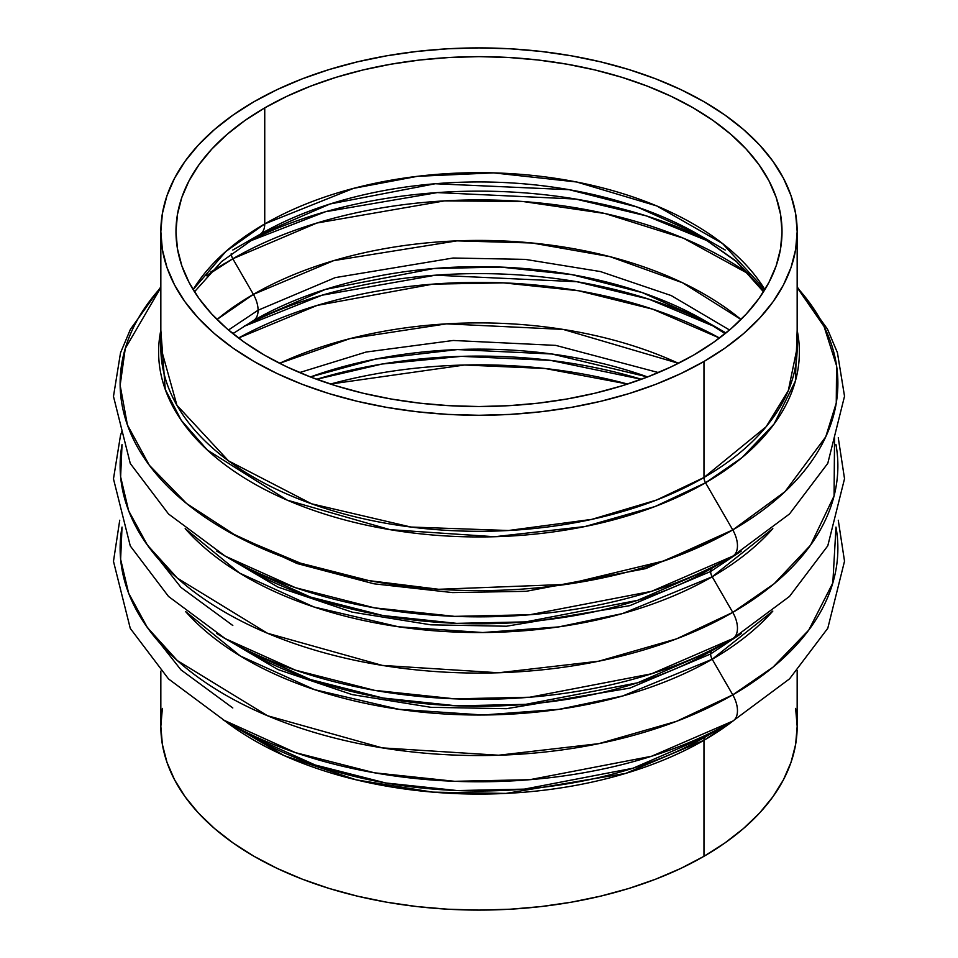 <?xml version="1.0" encoding="UTF-8"?>
<svg xmlns="http://www.w3.org/2000/svg" width="958" height="958" viewBox="0 0 958 958"><rect width="100%" height="100%" fill="white"/><g stroke="black" fill="none" stroke-linecap="round" stroke-linejoin="round"><path stroke-width="1.44" d="M772.819 528.612L712.201 576.776A7.58 4.371 60 0 1 710.632 571.495L629.825 605.648L506.411 626.221L430.861 624.832L352.113 612.126L277.928 587.074L216.724 551.078L277.928 587.074L352.113 612.126L430.861 624.832L506.411 626.221L629.825 605.648L710.632 571.495A7.58 4.371 -120 0 0 712.201 576.776L622.449 613.587L558.718 626.903L482.736 632.531L398.468 626.783L313.901 606.965L239.596 573.1L185.181 528.612M772.34 611.623A329.791 190.403 180 0 1 712.201 659.248L622.604 696.011L559.017 709.327L483.191 715.003L399.079 709.339L314.583 689.664L240.242 655.955L185.66 611.623A329.791 190.403 180 0 0 712.201 659.248A7.58 4.371 60 0 1 710.632 653.967A7.58 4.371 -120 0 0 712.201 659.248L732.762 694.861L676.528 721.326L598.834 743.648L498.579 755.227L382.326 747.887L267.426 715.71L177.338 660.589L147.388 627.562L128.647 593.241L120.624 559.292L122.025 527.08A358.867 207.191 0 0 0 324.798 735.445A358.867 207.191 0 0 0 732.762 694.861L712.201 659.248L772.819 611.084M122.025 430.92L120.516 435.315L113.475 478.868L130.276 545.952L168.524 596.463L225.238 638.627L295.507 670.181L374.506 690.335L454.667 698.837L529.75 697.232L651.56 673.785L732.762 638.627A358.867 207.191 180 0 1 225.238 638.627A358.867 207.191 180 0 1 223.07 637.357L245.799 650.494A329.791 190.403 0 0 0 712.201 650.494A7.58 4.371 -120 0 0 710.632 653.967L629.825 688.119L506.411 708.692L430.861 707.303L352.113 694.598L277.928 669.534L216.724 633.549L277.928 669.534L352.113 694.598L430.861 707.303L506.411 708.692L629.825 688.119L710.632 653.967L741.276 633.549L710.632 653.967A7.58 4.371 60 0 1 712.201 650.494L732.762 638.627A22.729 13.125 -120 0 0 732.762 612.39L676.528 638.866L598.834 661.176L498.579 672.767L382.326 665.415L267.426 633.238L177.338 578.117L147.388 545.09L128.647 510.77L120.624 476.821L122.025 444.608A358.867 207.191 0 0 0 324.798 652.973A358.867 207.191 0 0 0 732.762 612.39L712.201 576.776A329.791 190.403 180 0 1 185.66 529.151M253.379 294.381A22.729 13.125 60 0 1 258.085 310.224L335.24 277.616L453.122 258.013L525.271 259.378L600.45 271.569L671.223 295.567L729.529 329.995L671.223 295.567L600.45 271.569L525.271 259.378L453.122 258.013L335.24 277.616L258.085 310.224A22.729 13.125 -120 0 0 253.379 294.381L217.011 319.481A319.086 184.223 0 0 1 253.379 294.381L232.818 258.768A7.58 4.371 60 0 1 231.249 253.571A7.58 4.371 -120 0 0 232.818 258.768A348.161 201.012 180 0 1 749.683 274.491L683.521 238.231L605.049 213.538L522.817 201.491L444.476 200.893L316.799 223.046L232.818 258.768L253.379 294.381L333.707 260.624L456.906 240.865L532.145 242.997L610.03 256.672L682.479 282.742L740.989 319.481A319.086 184.223 0 0 0 253.379 294.381M299.579 372.566L366.124 352.041L453.242 340.473L555.748 345.383L658.421 372.566L555.748 345.383L453.242 340.473L366.124 352.041L299.579 372.566M678.42 363.31L563.136 329.408L446.524 323.852L349.993 338.617L279.58 363.31A319.086 184.223 0 0 1 678.42 363.31M228.471 329.995L258.085 310.224L228.471 329.995M710.632 571.495L741.276 551.078L710.632 571.495A7.58 4.371 60 0 1 712.201 568.034L732.762 556.155A22.729 13.125 -120 0 0 732.762 529.918L664.589 560.741L566.202 584.392L438.716 589.29L368.95 580.62L300.393 563.124L238.051 536.959L186.571 503.513L149.28 465.205L127.402 424.897L120.145 385.308L125.258 348.508L160.836 287.556A358.867 207.191 0 0 0 266.659 550.443A358.867 207.191 0 0 0 732.762 529.918L705.543 482.772A7.58 4.371 60 0 1 703.974 477.503L766.101 426.777L788.302 390.66L797.164 347.61A318.164 183.685 0 0 1 703.974 477.503L703.974 361.477A318.164 183.685 180 0 1 357.25 401.294A318.164 183.685 180 0 1 160.836 231.585A318.164 183.685 180 0 1 254.026 101.704L277.161 89.597L302.237 78.855L329.013 69.587L357.25 61.887L386.637 55.815L416.934 51.433L447.817 48.786L479 47.9L510.183 48.786L541.066 51.433L571.363 55.815L600.762 61.887L628.987 69.587L655.763 78.855L680.839 89.597L703.974 101.704L724.943 115.056L743.54 129.534L759.598 144.993L772.95 161.291L783.464 178.272L791.045 195.755L795.631 213.586L797.164 231.585L795.631 249.595L791.045 267.426L783.464 284.909L772.95 301.89L759.598 318.176L743.54 333.647L724.943 348.125L703.974 361.477L680.839 373.584L655.763 384.326L628.987 393.594L600.762 401.294L571.363 407.366L541.066 411.748L510.183 414.395L479 415.281L447.817 414.395L416.934 411.748L386.637 407.366L357.25 401.294L329.013 393.594L302.237 384.326L277.161 373.584L254.026 361.477L233.057 348.125L214.46 333.647L198.402 318.176L185.05 301.89L174.536 284.909L166.955 267.426L162.369 249.595L160.836 231.585L162.369 213.586L166.955 195.755L174.536 178.272L185.05 161.291L198.402 144.993L214.46 129.534L233.057 115.056L254.026 101.704A318.164 183.685 180 0 1 600.762 61.887A318.164 183.685 180 0 1 797.164 231.585A318.164 183.685 180 0 1 703.974 361.477L703.974 477.503A7.58 4.371 -120 0 0 705.543 482.772A320.379 184.966 180 0 1 339.192 518.41A320.379 184.966 180 0 1 160.836 330.247L165.243 389.391L181.23 420.251L207.359 450.056L287.184 500.136L390.05 529.678L494.639 536.731L584.991 526.541L654.973 506.554L705.543 482.772L732.762 529.918A358.867 207.191 0 0 0 797.164 287.556L824.084 326.534L836.562 365.752L836.262 403.019L825.736 436.848L784.985 491.67L732.762 529.918A22.729 13.125 60 0 1 732.762 556.155A358.867 207.191 180 0 1 225.238 556.155L295.507 587.709L374.506 607.863L454.667 616.365L529.75 614.761L651.56 591.326L732.762 556.155L712.201 568.034A329.791 190.403 0 0 0 712.213 568.022A7.58 4.371 -120 0 0 710.632 571.495M225.238 263.139L210.473 272.192M223.07 554.898L225.238 556.155A358.867 207.191 180 0 1 223.07 554.898M223.07 719.829L295.507 752.653L374.506 772.807L454.667 781.309L529.75 779.704L651.56 756.257L732.762 721.099A22.729 13.125 -120 0 0 732.762 694.861A358.867 207.191 0 0 0 835.975 527.08L832.825 582.979L808.744 630.113L773.046 667.127L732.762 694.861A22.729 13.125 60 0 1 732.762 721.099A358.867 207.191 180 0 1 225.238 721.099L168.524 678.935L130.276 628.412L113.475 561.34L119.738 520.23M797.164 330.247L795.391 381.08L774.1 423.999L741.959 457.649L705.543 482.772A320.379 184.966 180 0 0 797.164 330.247M703.974 740.283A7.58 4.371 60 0 1 705.543 736.81L732.762 721.099L705.543 736.81A320.379 184.966 0 0 0 705.555 736.81A7.58 4.371 -120 0 0 703.974 740.283A318.164 183.685 180 0 1 224.723 720.799L284.239 755.646L356.268 779.86L432.681 792.122L505.944 793.416L625.61 773.417L703.974 740.283L703.974 856.296L703.974 740.283L733.277 720.799A318.164 183.685 180 0 1 703.974 740.283M160.836 347.61A318.164 183.685 0 0 0 357.25 517.32A318.164 183.685 0 0 0 703.974 477.503L656.565 500.028L591.781 519.368L508.482 530.504L410.946 527.044L311.566 503.8L228.483 460.846L176.907 405.246L160.836 347.61L160.836 231.585M245.799 568.022A329.791 190.403 0 0 0 712.201 568.034L637.573 600.343L525.643 621.886L456.631 623.359L382.972 615.551L310.38 597.026L245.799 568.022L225.238 556.155L168.524 513.991L130.276 463.48L113.475 396.408L120.516 352.843L130.396 329.36L160.836 286.897M252.457 736.81A320.379 184.966 0 0 0 705.543 736.81L633.046 768.208L524.301 789.129L457.277 790.566L385.715 782.973L315.182 764.987L252.457 736.81L225.238 721.099M160.836 671.103L160.836 726.415A318.164 183.685 0 0 0 357.25 896.113A318.164 183.685 0 0 0 703.974 856.296L680.839 868.403L655.763 879.145L628.987 888.413L600.762 896.113L571.363 902.185L541.066 906.567L510.183 909.214L479 910.1L447.817 909.214L416.934 906.567L386.637 902.185L357.25 896.113L329.013 888.413L302.237 879.145L277.161 868.403L254.026 856.296L233.057 842.944L214.46 828.466L198.402 813.007L185.05 796.709L174.536 779.728L166.955 762.245L162.369 744.414L160.836 726.415L162.369 708.405M247.32 242.111L325.516 211.73L437.279 192.594L575.626 199.048L646.255 215.861L710.68 242.111A348.161 201.012 0 0 0 247.32 242.111M243.595 326.522L322.032 295.208L435.459 275.197L576.86 281.724L648.997 299.207L714.405 326.522A348.161 201.012 0 0 0 243.595 326.522M719.482 338.018L652.757 309.195L578.536 290.753L503.417 282.861L432.86 284.143L317.182 305.398L238.518 338.018A348.161 201.012 180 0 1 719.482 338.018M316.619 379.296L382.182 364.016L461.349 356.352L550.431 360.364L641.381 379.296A348.161 201.012 0 0 0 316.619 379.296M627.574 384.062L545.018 368.483L464.522 365.01L330.426 384.062A348.161 201.012 180 0 1 627.574 384.062M725.194 250.026L697.975 234.315L637.333 207.084L569.172 189.696L435.207 183.744L330.103 203.97L260.025 234.315L232.818 250.026L260.025 234.315A22.729 13.125 -120 0 0 264.743 223.909L225.849 251.463L193.133 289.603A303.015 174.943 0 0 1 264.743 223.909L264.743 107.883A303.015 174.943 180 0 1 594.954 69.958A303.015 174.943 180 0 1 782.015 231.585A303.015 174.943 180 0 1 693.257 355.298L713.231 342.569L730.942 328.786L746.234 314.056L758.952 298.537L768.963 282.37L776.196 265.725L780.554 248.733L782.015 231.585L780.554 214.448L776.196 197.456L768.963 180.811L758.952 164.644L746.234 149.125L730.942 134.395L713.231 120.612L693.257 107.883L671.235 96.363L647.345 86.136L621.838 77.299L594.954 69.958L566.956 64.186L538.121 60.007L508.698 57.492L479 56.642L449.302 57.492L419.879 60.007L391.044 64.186L363.046 69.958L336.162 77.299L310.655 86.136L286.765 96.363L264.743 107.883L244.769 120.612L227.058 134.395L211.766 149.125L199.048 164.644L189.037 180.811L181.804 197.456L177.446 214.448L175.985 231.585L177.446 248.733L181.804 265.725L189.037 282.37L199.048 298.537L211.766 314.056L227.058 328.786L244.769 342.569L264.743 355.298L286.765 366.818L310.655 377.045L336.162 385.87L363.046 393.211L391.044 398.995L419.879 403.174L449.302 405.689L479 406.527L508.698 405.689L538.121 403.174L566.956 398.995L594.954 393.211L621.838 385.87L647.345 377.045L671.235 366.818L693.257 355.298A303.015 174.943 180 0 1 363.046 393.211A303.015 174.943 180 0 1 175.985 231.585A303.015 174.943 180 0 1 264.743 107.883L264.743 223.909A22.729 13.125 60 0 1 260.025 234.315A309.674 178.787 180 0 1 697.975 234.315L736.055 261.031L764.065 290.897M232.914 333.659L253.367 320.619A319.086 184.223 180 0 1 253.379 320.619L253.379 320.619A22.729 13.125 -120 0 0 258.085 310.224A22.729 13.125 60 0 1 253.379 320.619A319.086 184.223 180 0 1 704.633 320.619L707.83 322.499M764.867 289.603A303.015 174.943 0 0 0 264.743 223.909L353.562 188.355L417.496 176.308L493.609 172.871L576.596 181.984L656.781 205.946L722.488 243.488L764.867 289.603M310.404 376.949A319.086 184.223 180 0 1 647.596 376.949L552 354.017L457.433 349.562L375.416 359.118L310.404 376.949M795.631 708.405L797.164 726.415L795.631 744.414L791.045 762.245L783.464 779.728L772.95 796.709L759.598 813.007L743.54 828.466L724.943 842.944L703.974 856.296A318.164 183.685 0 0 0 797.164 726.415L797.164 670.444M208.317 274.491A348.161 201.012 180 0 1 232.818 258.768L206.521 275.772M253.379 320.619L325.576 289.364L433.878 268.515L500.639 267.09L571.902 274.647L642.147 292.561L704.633 320.619L725.194 332.498M232.028 332.953L232.818 332.498M725.182 534.289L645.656 568.633L526.122 591.314L452.475 592.583L374.039 583.817L297.064 563.532L229.082 532.097M734.822 637.429A358.867 207.191 180 0 1 732.762 638.627L712.201 650.494A329.791 190.403 0 0 0 712.213 650.494L637.573 682.815L525.643 704.358L456.631 705.83L382.972 698.023L310.38 679.497L245.799 650.494M772.34 529.151A329.791 190.403 180 0 1 712.201 576.776L732.762 612.39A358.867 207.191 0 0 0 835.975 444.608M734.822 554.957A358.867 207.191 180 0 1 732.762 556.155L789.524 513.943L827.784 463.349L844.525 396.253L837.424 352.664L827.496 329.157L797.164 286.897M834.55 437.77L834.071 495.969L810.54 545.198L774.172 583.721L732.762 612.39A22.729 13.125 60 0 1 732.762 638.627L789.524 596.403L827.784 545.821L844.525 478.725L838.262 437.77M232.806 250.026L260.025 234.315L221.537 261.606L194.498 291.795M725.086 333.659L704.633 320.619M697.975 234.315L736.462 261.618L763.502 291.795M145.772 625.263L180.954 669.858L232.806 707.974M145.772 542.791L180.954 587.398L232.806 625.502M797.164 231.585L797.164 347.61M732.762 721.099L789.524 678.875L827.784 628.28L844.525 561.196L838.262 520.23"/></g></svg>
